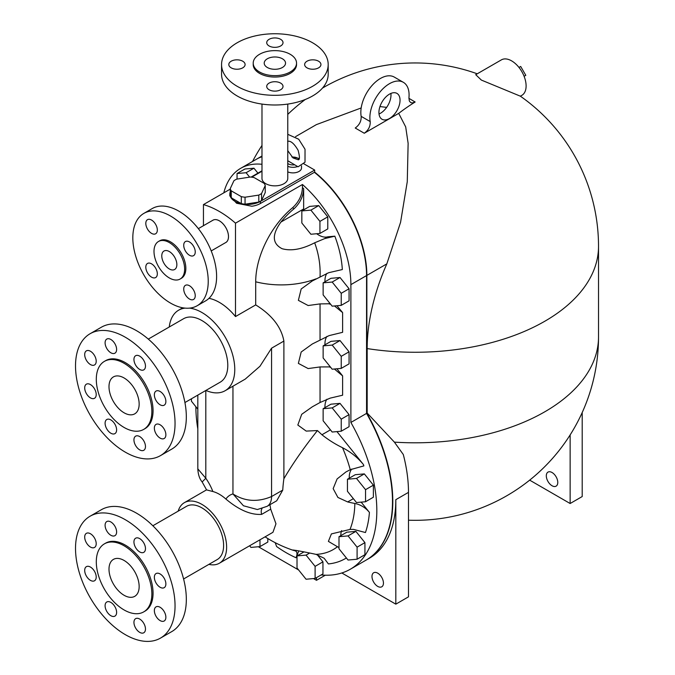<?xml version="1.0" encoding="UTF-8"?>
<svg xmlns="http://www.w3.org/2000/svg" width="675" height="675" viewBox="0 0 675 675"><rect width="100%" height="100%" fill="white"/><g stroke="black" fill="none" stroke-linecap="round" stroke-linejoin="round"><path stroke-width="1.01" d="M157.326 273.831A8.151 4.7 60 0 1 155.638 277.56A8.151 4.7 60 0 1 147.496 272.852A8.151 4.7 60 0 1 147.496 263.452A8.151 4.7 60 0 1 153.773 265.629A8.151 4.7 60 0 1 157.326 273.831M189.481 285.744A8.151 4.7 60 0 1 194.805 292.925A8.151 4.7 60 0 1 193.556 299.447A8.151 4.7 60 0 1 185.414 294.747A8.151 4.7 60 0 1 185.414 285.339A8.151 4.7 60 0 1 189.481 285.744M183.727 245.287A8.151 4.7 60 0 1 185.414 241.557A8.151 4.7 60 0 1 193.556 246.257A8.151 4.7 60 0 1 193.556 255.665A8.151 4.7 60 0 1 187.279 253.488A8.151 4.7 60 0 1 183.727 245.287M151.563 233.373A8.151 4.7 60 0 1 146.247 226.192A8.151 4.7 60 0 1 147.496 219.662A8.151 4.7 60 0 1 155.638 224.37A8.151 4.7 60 0 1 155.638 233.778A8.151 4.7 60 0 1 151.563 233.373M169.315 268.962A10.665 6.159 60 0 1 162.354 259.563A10.665 6.159 60 0 1 163.991 251.016A10.665 6.159 60 0 1 174.648 257.175A10.665 6.159 60 0 1 174.648 269.485A10.665 6.159 60 0 1 169.315 268.962M180.149 279.02L181.356 278.319A21.668 12.513 -120 0 0 181.356 253.302A21.668 12.513 -120 0 0 159.688 240.789L158.482 241.49A21.668 12.513 -120 0 0 155.166 258.854A21.668 12.513 -120 0 0 169.315 277.948A21.668 12.513 -120 0 0 180.149 279.02A21.668 12.513 -120 0 0 180.149 254.003A21.668 12.513 -120 0 0 158.482 241.49M170.522 303.092A53.317 30.78 60 0 1 135.692 256.103A53.317 30.78 60 0 1 143.868 213.384A53.317 30.78 60 0 1 197.184 244.164A53.317 30.78 60 0 1 197.184 305.733A53.317 30.78 60 0 1 170.522 303.092M197.184 305.733L205.571 300.89A53.317 30.78 -120 0 0 205.571 239.33A53.317 30.78 -120 0 0 152.255 208.541L143.868 213.384M198.349 228.639L212.954 220.21A12.867 7.425 60 0 1 225.821 227.635A12.867 7.425 60 0 1 225.821 242.494L211.216 250.923M415.142 102.009A183.296 105.823 120 0 0 398.714 113.366L364.281 133.245C368.466 130.207 370.44 126.318 370.204 121.576A27.726 16.006 -60 0 1 380.354 91.555A27.726 16.006 -60 0 1 403.346 82.316A27.726 16.006 -60 0 1 408.949 97.791L409.32 100.946L410.586 102.499L412.265 102.954L415.142 102.009L408.907 98.322M403.346 82.316L394.301 77.093A27.726 16.006 120 0 0 371.309 86.332A27.726 16.006 120 0 0 361.159 116.353C361.395 121.078 359.421 124.976 355.236 128.022L364.281 133.245M370.204 121.576L361.159 116.353M398.714 113.366L405.692 126.908L408.13 143.345L407.27 181.676L400.57 222.311L386.826 263.874A159.081 91.842 120 0 0 367.175 348.578L367.175 413.049L394.377 442.125L403.296 454.503A127.955 73.879 -120 0 1 408.485 492.37L408.485 596.843L395.82 604.159L341.812 572.974M295.557 136.645L316.381 124.622L361.184 107.958M379.966 106.557L386.64 107.376M520.374 96.188L481.359 80.072L475.723 74.68L501.398 59.864A20.469 11.821 -120 0 1 521.868 71.685A20.469 11.821 -120 0 1 521.868 95.327L520.374 96.188A183.406 183.406 0 0 1 598.523 246.367A183.406 105.891 180 0 1 367.175 348.578M366.145 560.081A127.955 73.879 -120 0 0 366.297 559.997A127.955 73.879 -120 0 0 366.863 413.227L366.863 275.4A91.277 52.701 -120 0 0 314.685 172.133L314.685 170.058L260.398 201.395A17.913 10.344 180 0 1 240.874 203.639A17.913 10.344 180 0 1 229.821 194.079A17.913 10.344 180 0 1 230.234 191.869M366.297 559.997L369.318 558.259A127.955 73.879 -120 0 0 395.82 499.677L395.82 604.159M377.722 586.398A8.1 4.683 60 0 1 372.423 579.251A8.1 4.683 60 0 1 373.672 572.763A8.1 4.683 60 0 1 381.772 577.437A8.1 4.683 60 0 1 381.772 586.794A8.1 4.683 60 0 1 377.722 586.398M529.673 480.144L570.139 503.516L570.139 434.928M552.049 472.517A8.1 4.683 60 0 1 557.339 479.655A8.1 4.683 60 0 1 556.099 486.152A8.1 4.683 60 0 1 547.99 481.477A8.1 4.683 60 0 1 547.99 472.112A8.1 4.683 60 0 1 552.049 472.517M570.139 503.516L582.204 496.547L582.204 412.543M261.984 156.668A91.277 52.701 -120 0 0 256.686 159.089A91.277 52.701 -120 0 0 256.534 159.182M378.928 112.421A14.926 8.623 -60 0 1 385.442 97.394A14.926 8.623 -60 0 1 396.951 93.395A14.926 8.623 -60 0 1 396.951 110.633A14.926 8.623 -60 0 1 382.016 119.256A14.926 8.623 -60 0 1 378.928 112.421M379.021 113.991A14.926 8.623 120 0 0 390.892 93.428M524.104 76.3L525.8 75.322L520.678 66.462L518.982 67.441M261.984 156.743A91.277 52.701 -120 0 0 256.382 159.266L240.697 168.32A91.277 52.701 60 0 1 261.984 164.287M303.919 163.839L314.685 170.058M203.445 225.695L203.445 204.601A91.277 52.701 60 0 1 235.499 223.163L302.451 184.503A91.277 52.701 60 0 1 350.882 284.631L350.882 422.457A127.955 73.879 60 0 1 350.317 569.227L366.002 560.174A127.955 73.879 -120 0 0 366.559 413.404L366.559 275.577A91.277 52.701 -120 0 0 314.398 172.311M316.499 577.631L316.499 580.306L313.504 578.576M298.62 569.978L258.365 546.742M350.317 569.227A127.955 73.879 60 0 1 321.14 574.948M302.451 184.503L302.451 187.532C302.096 195.21 298.856 201.901 292.731 207.605A66.116 38.171 120 0 0 255.698 281.796L255.698 304.906L235.499 316.567A46.491 26.84 -120 0 0 208.98 298.333M303.666 209.874A21.33 12.31 60 0 1 303.649 208.955L303.649 188.662L302.451 187.532M328.7 272.7L342.335 269.553C341.693 258.879 339.196 247.75 334.834 236.174L327.839 236.798A21.33 12.31 60 0 1 316.685 233.736M324.962 281.787A21.33 12.31 60 0 1 326.97 273.324M329.932 366.407L329.096 366.896L320.051 366.938L308.146 368.567L298.375 363.395L301.177 352.021L312.331 343.972L329.096 335.618L342.613 332.319L342.613 312.609L336.96 305.741M324.962 344.824A21.33 12.31 60 0 1 326.962 336.361M330.429 429.848L321.941 434.751L317.436 430.557L306.205 431.097L297.827 425.031L301.708 414.307L312.331 406.797L320.051 402.502L330.218 398.123L342.613 395.212L342.613 375.891L336.892 368.778M324.962 407.649A21.33 12.31 60 0 1 326.962 399.187M338.993 547.619L328.396 541.392L331.391 533.908L350.004 529.436L353.481 529.369L365.453 532.533A117.889 68.065 -120 0 0 369.419 512.392C365.512 507.651 360.652 504.664 354.839 503.44A117.619 92.762 -144.9 0 1 347.676 501.947L337.922 497.458L333.155 488.632L337.103 478.946L345.929 471.96L350.257 469.707L363.859 465.893A117.889 68.065 -120 0 0 363.488 464.619L336.943 431.603M349.27 478.17A21.33 12.31 60 0 1 351.81 469.024M369.419 512.392L361.167 502.132M340.808 535.663A21.33 12.31 60 0 1 341.592 530.592M275.189 542.675L276.615 546.531A117.889 68.065 -120 0 0 296.055 557.752L298.806 550.851M223.796 192.856A91.277 52.701 60 0 1 240.697 168.32M197.817 428.92A127.955 73.879 60 0 1 195.86 406.713M323.131 408.704L330.969 404.182L340.023 403.372L349.068 414.627L349.068 426.693L341.229 431.215L341.229 419.158L332.176 407.902L323.131 408.704L323.131 420.77L332.176 432.025L341.229 431.215M347.439 479.233L355.278 474.702L364.331 473.892L373.376 485.148L373.376 497.213L365.538 501.744L365.538 489.679L356.484 478.423L347.439 479.233L347.439 491.29L356.484 502.546L365.538 501.744M323.131 345.878L330.969 341.356L340.023 340.546L349.068 351.802L349.068 363.867L341.229 368.39L341.229 356.332L332.176 345.077L323.131 345.878L323.131 357.944L332.176 369.2L341.229 368.39M301.835 210.929L309.682 206.407L318.727 205.597L327.78 216.852L327.78 228.918L319.933 233.44L319.933 221.383L310.888 210.127L301.835 210.929L301.835 222.995L310.888 234.25L319.933 233.44M323.131 282.85L330.969 278.319L340.023 277.509L349.068 288.765L349.068 300.831L341.229 305.362L341.229 293.296L332.176 282.04L323.131 282.85L323.131 294.907L332.176 306.163L341.229 305.362M317.149 554.614L322.954 561.836L322.954 573.902L315.107 578.424L315.107 566.367L306.062 555.112L297.017 555.913L297.017 567.979L306.062 579.234L315.107 578.424M338.993 536.709L346.84 532.187L355.885 531.377L364.93 542.633L364.93 554.698L357.092 559.221L357.092 547.155L348.047 535.899L338.993 536.709L338.993 548.775L348.047 560.031L357.092 559.221M237.052 179.086L237.052 173.526L244.898 169.003L253.943 168.193L257.926 173.146M267.815 538.549L267.815 542.067L259.976 546.598L250.931 547.408L249.615 545.771M349.068 414.627L341.229 419.158M340.023 403.372L332.176 407.902M373.376 485.148L365.538 489.679M364.331 473.892L356.484 478.423M349.068 351.802L341.229 356.332M340.023 340.546L332.176 345.077M327.78 216.852L319.933 221.383M318.727 205.597L310.888 210.127M349.068 288.765L341.229 293.296M340.023 277.509L332.176 282.04M303.969 551.905L297.017 555.913M322.954 561.836L315.107 566.367M309.572 553.078L306.062 555.112M364.93 542.633L357.092 547.155M355.885 531.377L348.047 535.899M197.817 409.151L191.455 401.237L191.455 398.773M237.052 173.526L246.105 172.724L249.649 177.137M253.943 168.193L246.105 172.724M259.976 539.789L259.976 546.598M296.055 557.752C297.464 554.124 297.245 551.846 295.397 550.927L292.992 550.091M296.317 550.395L294.958 550.792C286.782 548.691 301.48 551.188 316.027 554.369L324.135 558.233L328.387 563.929A117.889 68.065 -120 0 0 346.393 557.972M363.488 464.619C357.699 457.54 350.705 451.904 342.512 447.711A87.649 69.12 -144.9 0 1 321.941 434.751M342.613 375.891L334.395 369.006M330.716 367.377L329.096 366.896M329.754 303.151L328.674 303.775L320.051 303.902L308.146 305.53L298.375 300.358L301.177 288.993L312.331 280.935L328.708 272.7M342.613 312.609L334.505 305.961M330.699 304.324L328.674 303.775M334.834 236.174L324.734 238.587L314.677 242.789C302.079 249.311 291.212 251.277 282.066 248.695C272.168 243.565 271.789 234.689 280.918 222.075A65.433 37.783 -60 0 1 293.92 208.87C300.071 203.099 303.311 196.357 303.649 188.662M327.839 236.798L324.734 238.587M342.512 447.711A104.017 60.058 60 0 1 350.257 469.707M337.222 546.902A104.017 60.058 60 0 1 316.027 554.369M354.839 503.44A104.017 60.058 60 0 1 350.004 529.436M317.436 430.557C303.944 447.559 292.756 463.624 283.888 478.744A119.213 68.825 120 0 0 282.757 490.084L276.708 500.791L267.14 506.309A21.33 12.31 -120 0 0 271.561 496.547C257.673 502.394 244.806 501.525 232.951 493.931L243.447 505.761L257.377 509.532L267.14 506.309A21.33 12.31 -120 0 1 266.92 506.436M269.933 504.697L270.7 509.153L275.965 523.8L272.962 532.288L219.375 563.228A34.973 20.191 60 0 1 208.896 564.367M325.333 575.201L316.499 580.306M366.559 413.404L350.882 422.457M229.821 194.079L229.821 195.851L236.596 203.251L251.834 206.238A17.913 10.344 0 0 0 260.398 203.487L314.685 172.142M251.707 177.162L261.984 171.231M301.506 165.814L301.506 167.965A8.53 4.928 180 0 1 300.358 170.429A8.53 4.928 180 0 1 287.769 171.863M287.769 104.085L287.769 178.411A12.893 7.442 180 0 1 287.761 178.58A12.893 7.442 180 0 1 279.678 185.321A12.893 7.442 180 0 1 265.756 183.676A12.893 7.442 180 0 1 261.984 178.58A12.893 7.442 180 0 1 261.984 178.411L261.984 104.085M265.233 185.574L265.233 192.535L261.546 200.475A17.702 10.218 180 0 1 258.795 202.061L245.05 204.188A17.702 10.218 180 0 1 241.304 203.605L231.238 197.792A17.702 10.218 180 0 1 230.234 195.632L230.234 188.662L233.921 180.731A17.702 10.218 180 0 1 236.663 179.145L250.408 177.019A17.702 10.218 180 0 1 254.163 177.601L264.22 183.406A17.702 10.218 180 0 1 265.233 185.574L261.546 193.506A17.702 10.218 180 0 1 258.795 195.092L245.05 197.218A17.702 10.218 180 0 1 241.304 196.636L231.238 190.831A17.702 10.218 180 0 1 230.234 188.662M287.769 134.317L298.73 139.244L305.024 149.234L305.007 162.211L298.08 166.793L287.769 160.726M294.739 164.801L294.705 164.784A6.826 3.94 0 0 1 287.769 163.544M241.304 203.605L241.304 196.636M245.05 204.188L245.05 197.218M231.238 197.792L231.238 190.831M261.546 200.475L261.546 193.506M258.795 202.061L258.795 195.092M203.445 204.601L230.234 189.135M251.1 177.086L261.984 170.8M314.677 242.789C318.769 254.104 320.558 265.385 320.051 276.64M283.888 478.744L283.888 341.069C281.306 327.004 271.907 314.947 255.698 304.906M270.7 509.153L261.655 514.375C250.796 515.084 238.874 509.971 225.897 499.053A34.973 20.191 -120 0 0 212.87 491.527L206.584 489.898L202.154 481.95L205.807 478.263L197.817 468.855M205.892 390.437A46.491 26.84 -120 0 0 225.138 390.715L245.227 379.114L259.959 366.272L271.561 348.19L271.561 496.547L282.757 490.084M225.138 390.715A46.491 26.84 -120 0 0 229.272 345.246A46.491 26.84 -120 0 0 189.456 308.129M185.11 308.121A46.491 26.84 -120 0 0 178.647 310.188A46.491 26.84 -120 0 0 169.256 326.987M235.499 223.163L235.499 316.567M212.541 220.447A12.893 7.442 60 0 1 213.081 220.109A12.893 7.442 60 0 1 225.83 227.627A12.893 7.442 60 0 1 225.973 242.426A12.893 7.442 60 0 1 225.399 242.73M178.175 511.152A34.973 20.191 60 0 1 184.402 502.647A34.973 20.191 60 0 1 195.379 501.626A34.973 20.191 60 0 1 223.282 530.955A34.973 20.191 60 0 1 219.375 563.228M152.854 525.766L186.528 506.326A30.729 17.744 60 0 1 217.249 524.07A30.729 17.744 60 0 1 217.249 559.55L183.583 578.99M148.289 339.095L183.575 318.727A36.636 21.153 60 0 1 183.98 318.499A36.636 21.153 60 0 1 220.202 339.879A36.636 21.153 60 0 1 220.607 381.932A36.636 21.153 60 0 1 220.202 382.177L184.925 402.545M160.473 638.111L171.754 631.606A70.377 40.635 -120 0 0 171.754 550.336A70.377 40.635 -120 0 0 101.377 509.709L90.096 516.215A70.377 40.635 60 0 1 160.473 556.85A70.377 40.635 60 0 1 160.473 638.111A70.377 40.635 60 0 1 125.28 634.627A70.377 40.635 60 0 1 79.304 572.611A70.377 40.635 60 0 1 90.096 516.215M90.45 547.054A8.151 4.7 -120 0 0 94.525 547.45A8.151 4.7 -120 0 0 94.525 538.051A8.151 4.7 -120 0 0 86.383 533.343A8.151 4.7 -120 0 0 85.134 539.873A8.151 4.7 -120 0 0 90.45 547.054M143.716 611.888L144.922 611.187A39.285 22.68 -120 0 0 144.922 565.827A39.285 22.68 -120 0 0 105.638 543.147L104.431 543.839A39.285 22.68 -120 0 0 98.415 575.319A39.285 22.68 -120 0 0 124.073 609.938A39.285 22.68 -120 0 0 143.716 611.888A39.285 22.68 -120 0 0 143.716 566.519A39.285 22.68 -120 0 0 104.431 543.839M110.852 535.267A8.151 4.7 -120 0 0 114.927 535.672A8.151 4.7 -120 0 0 114.927 526.264A8.151 4.7 -120 0 0 106.785 521.564A8.151 4.7 -120 0 0 105.536 528.095A8.151 4.7 -120 0 0 110.852 535.267M139.708 551.931A8.151 4.7 -120 0 0 143.783 552.336A8.151 4.7 -120 0 0 143.783 542.928A8.151 4.7 -120 0 0 135.633 538.22A8.151 4.7 -120 0 0 134.384 544.75A8.151 4.7 -120 0 0 139.708 551.931M160.11 587.267A8.151 4.7 -120 0 0 164.185 587.672A8.151 4.7 -120 0 0 164.185 578.264A8.151 4.7 -120 0 0 156.043 573.564A8.151 4.7 -120 0 0 154.794 580.087A8.151 4.7 -120 0 0 160.11 587.267M160.11 620.587A8.151 4.7 -120 0 0 164.185 620.992A8.151 4.7 -120 0 0 164.185 611.584A8.151 4.7 -120 0 0 156.043 606.876A8.151 4.7 -120 0 0 154.794 613.406A8.151 4.7 -120 0 0 160.11 620.587M139.708 632.365A8.151 4.7 -120 0 0 143.783 632.77A8.151 4.7 -120 0 0 143.783 623.362A8.151 4.7 -120 0 0 135.633 618.663A8.151 4.7 -120 0 0 134.384 625.185A8.151 4.7 -120 0 0 139.708 632.365M110.852 615.71A8.151 4.7 -120 0 0 114.927 616.115A8.151 4.7 -120 0 0 114.927 606.707A8.151 4.7 -120 0 0 106.785 601.999A8.151 4.7 -120 0 0 105.536 608.529A8.151 4.7 -120 0 0 110.852 615.71M90.45 580.365A8.151 4.7 -120 0 0 94.525 580.77A8.151 4.7 -120 0 0 94.525 571.362A8.151 4.7 -120 0 0 86.383 566.663A8.151 4.7 -120 0 0 85.134 573.193A8.151 4.7 -120 0 0 90.45 580.365M124.073 595.274A21.33 12.31 60 0 1 110.143 576.484A21.33 12.31 60 0 1 113.417 559.398A21.33 12.31 60 0 1 134.738 571.708A21.33 12.31 60 0 1 134.738 596.329A21.33 12.31 60 0 1 124.073 595.274M242.722 67.854A8.151 4.7 180 0 1 233.837 68.875A8.151 4.7 180 0 1 228.808 64.53A8.151 4.7 180 0 1 236.959 59.83A8.151 4.7 180 0 1 245.101 64.53A8.151 4.7 180 0 1 242.722 67.854M237.178 86.299A53.317 30.78 180 0 1 221.56 64.53A53.317 30.78 180 0 1 274.877 33.75A53.317 30.78 180 0 1 328.193 64.53A53.317 30.78 180 0 1 295.279 92.973A53.317 30.78 180 0 1 237.178 86.299M280.64 83.101A8.151 4.7 180 0 1 283.019 86.425A8.151 4.7 180 0 1 274.877 91.125A8.151 4.7 180 0 1 266.726 86.425A8.151 4.7 180 0 1 271.755 82.08A8.151 4.7 180 0 1 280.64 83.101M307.032 61.206A8.151 4.7 180 0 1 315.908 60.185A8.151 4.7 180 0 1 320.937 64.53A8.151 4.7 180 0 1 312.795 69.238A8.151 4.7 180 0 1 304.644 64.53A8.151 4.7 180 0 1 307.032 61.206M269.114 45.967A8.151 4.7 180 0 1 266.726 42.643A8.151 4.7 180 0 1 274.877 37.935A8.151 4.7 180 0 1 283.019 42.643A8.151 4.7 180 0 1 277.99 46.988A8.151 4.7 180 0 1 269.114 45.967M253.209 63.138L253.209 64.53A21.668 12.513 0 0 0 259.554 73.381A21.668 12.513 0 0 0 283.171 76.089A21.668 12.513 0 0 0 296.544 64.53L296.544 63.138A21.668 12.513 0 0 0 274.877 50.625A21.668 12.513 0 0 0 253.209 63.138A21.668 12.513 0 0 0 259.554 71.98A21.668 12.513 0 0 0 283.171 74.697A21.668 12.513 0 0 0 296.544 63.138M221.56 64.53L221.56 74.216A53.317 30.78 0 0 0 237.178 95.977A53.317 30.78 0 0 0 295.279 102.651A53.317 30.78 0 0 0 328.193 74.216L328.193 64.53M267.334 67.492A10.665 6.159 180 0 1 264.212 63.138A10.665 6.159 180 0 1 274.877 56.978A10.665 6.159 180 0 1 285.542 63.138A10.665 6.159 180 0 1 278.952 68.825A10.665 6.159 180 0 1 267.334 67.492M124.073 412.788A21.33 12.31 60 0 1 110.143 393.998A21.33 12.31 60 0 1 113.417 376.903A21.33 12.31 60 0 1 134.738 389.222A21.33 12.31 60 0 1 134.738 413.843A21.33 12.31 60 0 1 124.073 412.788M124.073 427.452A39.285 22.68 -120 0 0 143.716 429.393A39.285 22.68 -120 0 0 143.716 384.033A39.285 22.68 -120 0 0 104.431 361.353A39.285 22.68 -120 0 0 98.415 392.833A39.285 22.68 -120 0 0 124.073 427.452M143.716 429.393L144.922 428.701A39.285 22.68 -120 0 0 144.922 383.341A39.285 22.68 -120 0 0 105.638 360.661L104.431 361.353M125.28 452.14A70.377 40.635 60 0 1 79.304 390.125A70.377 40.635 60 0 1 90.096 333.728A70.377 40.635 60 0 1 160.473 374.363A70.377 40.635 60 0 1 160.473 455.625A70.377 40.635 60 0 1 125.28 452.14M110.852 352.78A8.151 4.7 -120 0 0 114.927 353.185A8.151 4.7 -120 0 0 114.927 343.777A8.151 4.7 -120 0 0 106.785 339.078A8.151 4.7 -120 0 0 105.536 345.6A8.151 4.7 -120 0 0 110.852 352.78M139.708 369.444A8.151 4.7 -120 0 0 143.783 369.849A8.151 4.7 -120 0 0 143.783 360.442A8.151 4.7 -120 0 0 135.633 355.733A8.151 4.7 -120 0 0 134.384 362.264A8.151 4.7 -120 0 0 139.708 369.444M160.11 404.781A8.151 4.7 -120 0 0 164.185 405.186A8.151 4.7 -120 0 0 164.185 395.778A8.151 4.7 -120 0 0 156.043 391.078A8.151 4.7 -120 0 0 154.794 397.6A8.151 4.7 -120 0 0 160.11 404.781M160.11 438.1A8.151 4.7 -120 0 0 164.185 438.505A8.151 4.7 -120 0 0 164.185 429.098A8.151 4.7 -120 0 0 156.043 424.389A8.151 4.7 -120 0 0 154.794 430.92A8.151 4.7 -120 0 0 160.11 438.1M139.708 449.879A8.151 4.7 -120 0 0 143.783 450.284A8.151 4.7 -120 0 0 143.783 440.876A8.151 4.7 -120 0 0 135.633 436.168A8.151 4.7 -120 0 0 134.384 442.699A8.151 4.7 -120 0 0 139.708 449.879M110.852 433.223A8.151 4.7 -120 0 0 114.927 433.62A8.151 4.7 -120 0 0 114.927 424.221A8.151 4.7 -120 0 0 106.785 419.512A8.151 4.7 -120 0 0 105.536 426.043A8.151 4.7 -120 0 0 110.852 433.223M90.45 397.879A8.151 4.7 -120 0 0 94.525 398.284A8.151 4.7 -120 0 0 94.525 388.876A8.151 4.7 -120 0 0 86.383 384.176A8.151 4.7 -120 0 0 85.134 390.698A8.151 4.7 -120 0 0 90.45 397.879M90.45 364.559A8.151 4.7 -120 0 0 94.525 364.964A8.151 4.7 -120 0 0 94.525 355.556A8.151 4.7 -120 0 0 86.383 350.857A8.151 4.7 -120 0 0 85.134 357.387A8.151 4.7 -120 0 0 90.45 364.559M160.473 455.625L171.754 449.111A70.377 40.635 -120 0 0 171.754 367.85A70.377 40.635 -120 0 0 101.377 327.215L90.096 333.728M366.863 275.4L386.826 263.874M395.82 499.677L408.485 492.37M408.485 520.197A183.406 183.406 0 0 0 598.523 336.918A183.406 105.891 180 0 1 394.377 442.125M353.363 498.665L347.676 501.947M303.649 208.955L280.918 222.075M320.051 303.902L320.051 339.677M320.051 366.938L320.051 402.502M292.731 207.605L293.92 208.87M260.398 201.395L260.398 203.487M287.769 166.295A8.53 4.928 0 0 0 297.236 166.657M298.941 159.089A6.826 3.94 0 0 0 292.098 157.089M366.559 275.577L350.882 284.631M316.018 278.859A63.129 36.442 180 0 1 255.698 281.796M261.655 514.375A8.53 4.928 60 0 1 262.018 508.545M232.951 386.201L232.951 493.931A35.826 20.689 -120 0 0 225.897 499.053M212.87 491.527A35.826 20.689 -120 0 0 205.807 478.263L205.807 390.488M283.888 341.069L271.561 348.19M477.25 73.803A183.406 183.406 0 0 0 322.473 88.079M305.252 99.512A183.406 183.406 0 0 0 287.769 114.387M261.984 145.437A183.406 183.406 0 0 0 252.543 161.485M256.686 159.089L261.984 156.026M598.523 246.367L598.523 336.918M265.073 536.844A127.955 127.955 0 0 0 293.507 550.412M287.769 150.66L293.017 157.916L298.299 159.789C299.852 159.773 299.793 156.608 298.105 150.28C294.182 143.572 290.697 140.577 287.643 141.32M299.202 158.482L291.802 156.794M197.817 395.103L197.817 468.931C198.138 474.593 199.581 478.929 202.154 481.95M182.782 307.8L178.647 310.188M206.567 489.856L184.402 502.647"/></g></svg>
